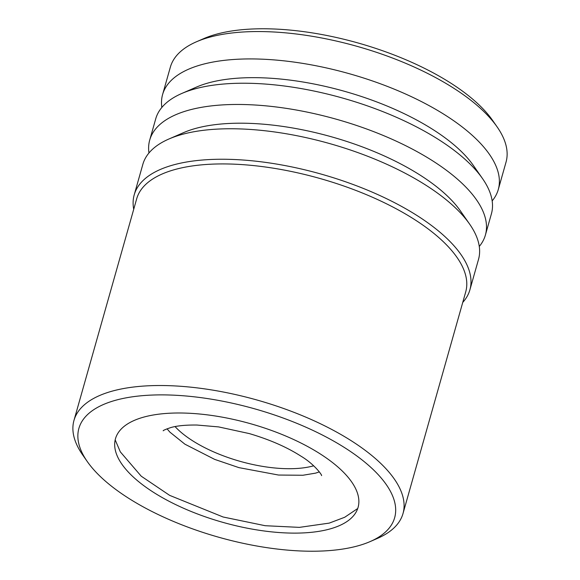 <?xml version="1.0" encoding="UTF-8"?>
<svg xmlns="http://www.w3.org/2000/svg" width="580" height="580" viewBox="0 0 580 580"><rect width="100%" height="100%" fill="white"/><g stroke="black" fill="none" stroke-linecap="round" stroke-linejoin="round"><path stroke-width="0.87" d="M175.059 426.583A86.362 35.09 -164.2 0 0 195.286 442.431A86.362 35.09 -164.2 0 0 313.686 465.805M316.114 451.356A126.063 51.221 -164.2 0 0 183.512 413.047A126.063 51.221 -164.2 0 0 114.767 446.68A126.063 51.221 -164.2 0 0 157.426 494.754A126.063 51.221 -164.2 0 0 354.503 514.525A126.063 51.221 -164.2 0 0 316.114 451.356M133.509 501.294A164.067 66.664 -164.2 0 0 370.105 541.597A164.067 66.664 -164.2 0 0 340.032 444.816A164.067 66.664 -164.2 0 0 146.399 395.364A164.067 66.664 -164.2 0 0 87.297 461.571A164.067 66.664 -164.2 0 0 133.509 501.294M370.105 541.597L377.435 538.407A170.977 69.469 -164.2 0 0 403.006 513.539A170.977 69.469 -164.2 0 0 346.101 437.552A170.977 69.469 -164.2 0 0 177.915 386.099A170.977 69.469 -164.2 0 0 73.972 420.427A170.977 69.469 -164.2 0 0 82.722 455.01L87.297 461.571M403.006 513.539L465.711 291.936A170.977 69.469 -164.2 0 0 408.806 215.956A170.977 69.469 -164.2 0 0 240.62 164.502A170.977 69.469 -164.2 0 0 136.677 198.831L73.972 420.427M462.753 302.405A174.435 70.876 -164.2 0 0 469.894 289.84A174.435 70.876 -164.2 0 0 411.843 212.323A174.435 70.876 -164.2 0 0 240.258 159.834A174.435 70.876 -164.2 0 0 134.212 194.851A174.435 70.876 -164.2 0 0 133.712 209.3M469.894 289.84L478.522 259.361A174.435 70.876 -164.2 0 0 469.597 224.076A174.435 70.876 -164.2 0 0 420.464 181.844A174.435 70.876 -164.2 0 0 168.925 138.997A174.435 70.876 -164.2 0 0 142.84 164.372L134.212 194.851M469.597 224.076L460.447 210.96A160.617 65.264 -164.2 0 0 415.208 172.071A160.617 65.264 -164.2 0 0 183.592 132.624L168.925 138.997M479.276 246.449A174.435 70.876 -164.2 0 0 485.395 235.067A174.435 70.876 -164.2 0 0 427.344 157.55A174.435 70.876 -164.2 0 0 255.758 105.052A174.435 70.876 -164.2 0 0 149.713 140.077A174.435 70.876 -164.2 0 0 148.959 152.982M485.395 235.067L491.412 213.817A174.435 70.876 -164.2 0 0 482.48 178.538A174.435 70.876 -164.2 0 0 433.354 136.307A174.435 70.876 -164.2 0 0 181.815 93.46A174.435 70.876 -164.2 0 0 155.723 118.835L149.713 140.077M482.48 178.538L473.331 165.423A160.617 65.264 -164.2 0 0 428.091 126.534A160.617 65.264 -164.2 0 0 196.482 87.08L181.815 93.46M492.159 200.912A174.435 70.876 -164.2 0 0 498.285 189.522A174.435 70.876 -164.2 0 0 440.227 112.013A174.435 70.876 -164.2 0 0 268.642 59.515A174.435 70.876 -164.2 0 0 162.596 94.54A174.435 70.876 -164.2 0 0 161.849 107.445M498.285 189.522L506.028 162.153A174.435 70.876 -164.2 0 0 497.103 126.875A174.435 70.876 -164.2 0 0 447.97 84.636A174.435 70.876 -164.2 0 0 196.431 41.789A174.435 70.876 -164.2 0 0 170.346 67.164L162.596 94.54M497.103 126.875L492.529 120.314A167.526 68.07 -164.2 0 0 445.346 79.75A167.526 68.07 -164.2 0 0 203.768 38.606L196.431 41.789M321.559 475.614C322.386 475.513 314.701 464.341 300.911 456.134C286.825 447.1 269.613 439.582 249.284 433.579L218.58 426.902L196.975 425.038C185.81 424.908 177.096 425.749 170.846 427.547C165.496 429.388 162.944 430.476 163.212 430.81M115.181 439.879L120.343 451.892L141.23 476.195L169.635 495.356L223.133 517.005L265.198 525.712L299.396 527.372L329.215 523.116L344.701 517.266L357.715 508.508M167.04 428.794L169.897 432.129L184.926 444.193L214.68 459.389L238.902 467.625L278.538 475.042L302.883 475.259L315.549 473.142L319.355 471.895"/></g></svg>
